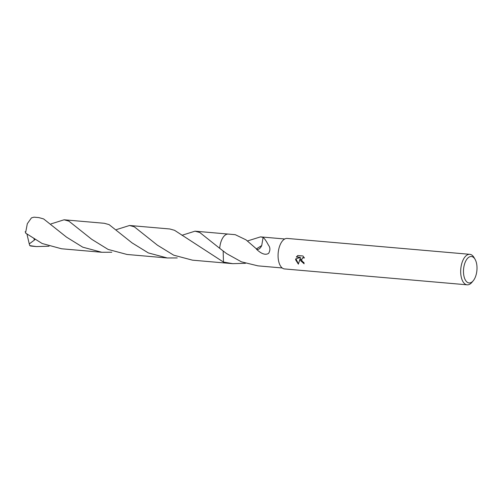 <?xml version="1.0" encoding="UTF-8"?>
<svg xmlns="http://www.w3.org/2000/svg" width="502" height="502" viewBox="0 0 502 502"><rect width="100%" height="100%" fill="white"/><g stroke="black" fill="none" stroke-linecap="round" stroke-linejoin="round"><path stroke-width="0.75" d="M298.364 264.146L295.659 259.873L295.678 258.932L300.541 257.394L296.331 257.03L297.755 255.531L302.951 255.982L304.4 257.984L302.386 257.896L301.539 260.381L302.85 262.019L303.842 262.339A15.311 7.725 95 0 0 304.137 263.782L300.146 260.262L300.227 258.386L298.357 264.146M473.21 280.794L471.911 282.344A15.311 7.725 -85 0 1 467.161 284.822A15.311 7.725 -85 0 1 460.811 274.236A15.311 7.725 -85 0 1 469.816 254.319A15.311 7.725 -85 0 1 474.064 257.582L475.074 259.333A13.272 6.695 -85 0 1 476.9 265.683A13.272 6.695 -85 0 1 473.21 280.794A13.272 6.695 -85 0 1 463.591 273.766A13.272 6.695 -85 0 1 467.124 258.856A13.272 6.695 -85 0 1 475.074 259.333M467.161 284.822L284.546 268.94A15.311 7.725 -85 0 1 278.196 258.348A15.311 7.725 -85 0 1 287.2 238.431L469.816 254.319M247.417 240.979L260.494 236.881L263.199 237.421A14.545 7.335 95 0 0 263.098 237.452L261.73 245.534L256.422 248.867L246.055 239.874L235.256 234.685L228.31 234.076A14.552 7.342 -85 0 1 228.498 234.095M263.092 237.452C264.472 238.412 266.248 240.96 268.413 245.095C270.289 247.436 270.365 250.191 268.652 253.353C265.433 255.361 261.341 253.943 256.378 249.105A14.545 7.335 -85 0 1 256.422 248.867M219.707 248.327A14.545 7.335 -85 0 1 228.31 234.076A14.552 7.342 -85 0 0 225.693 234.754A14.552 7.342 -85 0 0 219.7 248.321L226.578 253.592L241.406 261.824L257.972 265.859L282.206 267.968M304.093 263.581L300.227 258.386M302.524 257.821L304.193 257.589M297.793 255.531L296.588 256.873L300.541 257.394M295.929 258.85L298.426 263.845M245.478 263.305L232.733 263.663L223.465 262.057L223.164 251.082M232.733 263.663L225.787 263.061A14.545 7.335 -85 0 1 223.472 262.057M225.925 263.073A14.545 7.342 -85 0 1 223.465 262.057M181.944 235.287L195.014 231.177L199.79 232.501L219.7 248.321A14.545 7.342 -85 0 1 228.441 234.089M256.378 249.105A9.695 4.894 95 0 0 261.724 245.528M43.618 218.922L38.842 217.598L33.985 217.178L31.463 217.862L27.315 223.704L25.546 233.06L42.155 243.508L61.551 248.772L101.793 252.274L82.774 247.185L66.502 237.126L43.618 218.922M111.795 252.236L101.793 252.274M116.477 229.59L129.547 225.486L134.316 226.81L157.415 245.177L173.686 255.173L192.492 260.168L225.787 263.067A14.552 7.342 -85 0 1 223.465 262.063L174.552 230.305L169.783 228.981L129.547 225.486M49.064 246.218L36.32 246.576L29.781 245.616L29.26 243.903L34.826 239.761L33.898 239.002M36.32 246.576L30.791 246.036A14.545 7.335 -85 0 1 29.781 245.616M51.009 223.898L64.074 219.794L68.849 221.112L91.753 239.328L108.106 249.425L127.025 254.47L167.26 257.972L148.341 252.926L132.057 242.886L109.085 224.614L104.316 223.29L64.074 219.794M177.262 257.934L167.26 257.972M29.26 243.897L26.97 234.164M260.494 236.881L284.728 238.983M195.014 231.177L228.31 234.076M25.583 232.081L25.1 231.773"/></g></svg>
